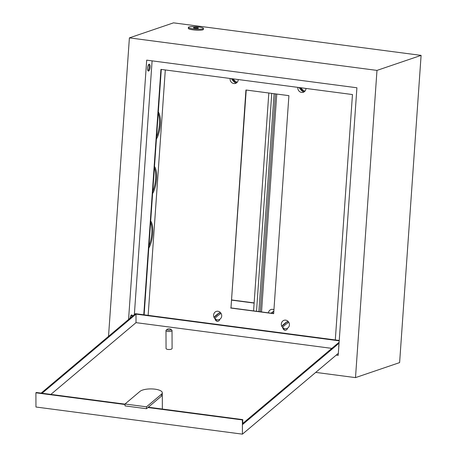 <?xml version="1.0" encoding="UTF-8"?>
<svg xmlns="http://www.w3.org/2000/svg" width="457" height="457" viewBox="0 0 457 457"><rect width="100%" height="100%" fill="white"/><g stroke="black" fill="none" stroke-linecap="round" stroke-linejoin="round"><path stroke-width="0.69" d="M147.977 70.744A3.473 1.217 97.5 0 0 149.199 67.076A3.473 1.217 97.5 0 0 148.811 64.397M150.13 67.202A3.473 1.217 97.5 0 0 149.313 64.191A3.473 1.217 97.5 0 0 147.594 68.064A3.473 1.217 97.5 0 0 148.411 71.075A3.473 1.217 97.5 0 0 150.13 67.202M131.559 315.856A3.473 1.217 97.5 0 0 131.279 315.124M132.49 315.976A3.473 1.217 97.5 0 0 131.782 314.919A3.473 1.217 97.5 0 0 130.125 318.152M148.799 248.048A15.601 5.478 97.5 0 0 152.724 233.527A15.601 5.478 97.5 0 0 150.684 221.039M148.953 245.815A15.601 5.478 97.5 0 0 151.793 233.407A15.601 5.478 97.5 0 0 150.593 222.365M152.609 193.54A15.601 5.478 97.5 0 0 156.534 179.024A15.601 5.478 97.5 0 0 154.5 166.531M152.764 191.312A15.601 5.478 97.5 0 0 155.603 178.898A15.601 5.478 97.5 0 0 154.403 167.862M156.42 139.037A15.601 5.478 97.5 0 0 160.35 124.515A15.601 5.478 97.5 0 0 158.311 112.028M156.574 136.803A15.601 5.478 97.5 0 0 159.413 124.395A15.601 5.478 97.5 0 0 158.213 113.353M336.249 355.089L338.197 355.346L356.911 87.773L146.691 60.147L128.56 319.472M152.101 60.855L134.358 314.587M143.772 314.776L160.933 69.384L352.461 94.548L335.301 339.945M421.097 55.383L376.979 70.407L355.5 377.619L399.618 362.601L421.097 55.383L173.511 22.85L129.394 37.874L108.52 336.358M376.979 70.407L129.394 37.874M355.5 377.619L315.713 372.392M144.126 314.822L161.287 69.43M231.539 299.941L254.143 302.905M231.528 300.112L254.132 303.082M193.168 28.86A7.546 1.205 4 0 0 203.456 28.443A7.546 1.205 4 0 0 198.686 26.98A7.546 1.205 4 0 0 188.398 27.391A7.546 1.205 4 0 0 193.168 28.86M188.398 27.391L188.33 28.38A7.546 1.205 4 0 0 193.1 29.848A7.546 1.205 4 0 0 203.388 29.437L203.456 28.443M196.847 27.603A2.514 0.4 4 0 0 193.42 27.74A2.514 0.4 4 0 0 195.008 28.231A2.514 0.4 4 0 0 198.435 28.094A2.514 0.4 4 0 0 196.847 27.603M338.928 344.932A2.514 0.885 97.5 0 0 338.74 346.526A2.514 0.885 97.5 0 0 338.774 347.109M161.47 394.214A11.574 3.89 -0.2 0 0 162.298 392.763A11.574 3.89 -0.2 0 0 155.026 389.175A11.574 3.89 -0.2 0 0 139.979 391.392L125.012 403.999L125.024 405.896L146.508 408.718L161.475 396.11L161.47 394.214L146.503 406.827L146.508 408.718M168.256 330.165A2.011 0.674 -0.2 0 0 170.415 330.017A2.011 0.674 -0.2 0 0 170.884 329.291A2.011 0.674 -0.2 0 0 169.753 328.909A2.011 0.674 -0.2 0 0 167.125 329.303A2.011 0.674 -0.2 0 0 168.256 330.165M170.884 329.291L171.826 330.114A3.022 1.017 179.8 0 1 172.026 330.474A3.022 1.017 179.8 0 1 167.885 331.428A3.022 1.017 179.8 0 1 165.988 330.497A3.022 1.017 179.8 0 1 166.188 330.131L167.125 329.303M165.988 330.497L166.057 348.502A3.022 1.017 -0.2 0 0 167.953 349.439A3.022 1.017 -0.2 0 0 172.095 348.485L172.026 330.474M339.048 343.224L242.77 424.359L242.753 419.617L148.308 407.204M41.153 393.129L135.432 313.679L339.237 340.465M42.09 393.249L135.992 314.119L339.214 340.825M339.111 342.259L242.764 423.45M50.876 394.402L136.02 322.648L331.851 348.383M147.931 407.524L242.381 419.932L242.433 434.15L35.954 407.016L35.903 392.803L125.018 404.514M338.34 353.33L242.433 434.15M242.381 419.932L242.753 419.617M125.018 404.148L36.274 392.483L35.903 392.803M135.992 314.119L136.02 322.648M125.012 403.999L146.503 406.827M268.819 93.011L253.584 310.897M215.104 318.752A2.514 2.319 -108.8 0 0 219.754 319.306M215.43 319.009A2.514 2.319 -108.8 0 0 218.4 321.117M282.837 327.652A2.514 2.319 -108.8 0 0 287.493 328.206M283.169 327.909A2.514 2.319 -108.8 0 0 286.133 330.017M165.303 69.955L148.148 315.353M246.22 90.04L230.979 307.927L273.674 313.536M230.688 308.029L273.663 313.673L288.91 95.65L245.935 90L230.979 307.927M230.145 78.478A4.427 4.427 0 0 0 233.51 83.454A4.336 3.999 -108.8 0 0 236.829 82.648A4.336 3.999 -108.8 0 0 238.228 79.541M231.471 78.65A4.37 1.582 49.1 0 0 235.578 82.831A3.89 3.587 71.2 0 0 236.115 82.454A3.89 3.587 71.2 0 0 236.572 81.974A4.37 1.582 -130.9 0 1 233.133 78.872M235.578 82.831L232.43 78.775M273.023 313.451A4.37 0.588 -37.8 0 1 273.714 312.936M273.943 309.715A4.336 3.999 -108.8 0 0 269.344 310.709A4.427 4.427 0 0 0 268.396 312.845M273.84 311.16A4.37 0.588 142.2 0 0 271.104 313.199M271.532 313.256L273.834 311.268M297.878 87.378A4.427 4.427 0 0 0 301.249 92.36A4.336 3.999 -108.8 0 0 304.562 91.549A4.336 3.999 -108.8 0 0 305.962 88.441M299.209 87.55A4.37 1.582 49.1 0 0 303.317 91.731A3.89 3.587 71.2 0 0 303.854 91.354A3.89 3.587 71.2 0 0 304.311 90.874A4.37 1.582 -130.9 0 1 300.866 87.773M303.317 91.731L300.163 87.681M288.464 321.774A4.336 3.999 -108.8 0 0 282.312 321.505A4.427 4.427 0 0 0 284.728 328.617A4.336 3.999 -108.8 0 0 288.921 326.715A4.336 3.999 -108.8 0 0 288.464 321.774M287.236 321.682A3.89 3.587 71.2 0 1 287.71 322.196A3.89 3.587 71.2 0 1 288.093 322.785A4.37 0.588 -37.8 0 0 284.568 325.401A4.37 0.588 -37.8 0 0 282.694 327.452A3.89 3.587 71.2 0 1 282.22 326.944A3.89 3.587 71.2 0 1 281.838 326.349L287.236 321.682A4.37 0.588 142.2 0 0 283.711 324.299A4.37 0.588 142.2 0 0 281.838 326.349M220.725 312.874A4.336 3.999 -108.8 0 0 214.573 312.605A4.427 4.427 0 0 0 216.989 319.717A4.336 3.999 -108.8 0 0 221.182 317.815A4.336 3.999 -108.8 0 0 220.725 312.874M219.503 312.782A3.89 3.587 71.2 0 1 219.971 313.296A3.89 3.587 71.2 0 1 220.354 313.885A4.37 0.588 -37.8 0 0 216.835 316.501A4.37 0.588 -37.8 0 0 214.961 318.552A3.89 3.587 71.2 0 1 214.487 318.043A3.89 3.587 71.2 0 1 214.105 317.449L219.503 312.782A4.37 0.588 142.2 0 0 215.978 315.399A4.37 0.588 142.2 0 0 214.105 317.449M271.761 93.394L256.526 311.286M274.086 93.702L258.851 311.588M275.474 93.885L260.239 311.771M276.759 94.051L261.524 311.942M162.298 392.763L162.355 409.055M130.822 315.758L132.679 315.998"/></g></svg>
